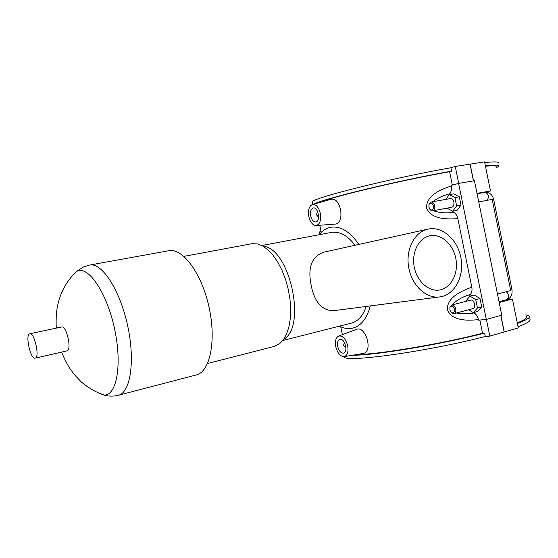 <?xml version="1.0" encoding="UTF-8"?>
<svg xmlns="http://www.w3.org/2000/svg" width="558" height="558" viewBox="0 0 558 558"><rect width="100%" height="100%" fill="white"/><g stroke="black" fill="none" stroke-linecap="round" stroke-linejoin="round"><path stroke-width="0.84" d="M343.561 356.667L344.272 357.246C348.708 362.414 429.074 351.121 485.3 336.481L484.616 333.119C439.523 344.739 373.707 355.544 352.782 355.202M356.75 354.546C378.282 354.449 439.913 344.209 482.537 333.286L484.616 333.119M479.838 320.048L482.537 333.286M486.311 319.434L458.613 183.415L474.433 180.729L501.761 315.165L486.311 319.434L478.534 320.173L478.422 319.622C477.704 316.574 476.288 314.335 474.167 312.919L473.651 312.571M468.832 297.505L470.408 294.484C471.866 292.643 472.326 290.188 471.796 287.119C462.282 290.788 447.007 296.863 447.335 309.599C452.029 321.436 468.378 320.669 478.422 319.622M471.796 287.119L457.839 218.659C457.121 215.604 455.726 213.477 453.647 212.277L451.485 210.589M449.316 194.637L449.874 193.759C451.289 191.694 451.722 189.106 451.185 186.009C441.559 189.232 426.207 195.133 426.542 207.925C431.257 219.81 447.683 219.238 457.839 218.659M451.185 186.009L451.073 185.458L458.613 183.415M312.375 203.056L312.103 201.752C314.586 197.448 393.536 177.765 450.92 167.742L451.61 171.132L449.609 171.711L452.336 185.116M449.609 171.711C399.765 180.541 330.148 197.253 318.283 202.861M330.859 199.366C341.022 196.311 345.318 223.765 335.1 224.107L316.156 225.523C319.894 224.372 321.282 220.305 320.313 213.337C318.681 207.178 316.086 204.214 312.529 204.465C309.09 206.014 307.856 210.052 308.832 216.574C310.304 222.349 312.745 225.334 316.156 225.523M338.72 336.035L356.478 329.359C365.685 325.384 373.609 351.924 363.056 353.507L344.3 356.597C340.394 356.597 337.548 353.305 335.77 346.706C334.849 341.098 335.839 337.541 338.72 336.035C342.731 335.532 345.723 338.79 347.697 345.807C348.624 351.812 347.488 355.411 344.3 356.597M451.61 171.132C398.056 180.583 323.138 198.746 314.293 203.97M458.711 183.401L455.265 166.472L470.136 164.136L473.54 180.876M450.92 167.742L455.265 166.472M452.678 211.224L457.016 210.401L460.992 205.1L459.297 196.786L453.647 193.87L449.295 194.637L454.937 197.567L456.639 205.909L452.678 211.224L447.063 208.141M473.358 312.654L477.62 311.51L481.714 306.844L480.026 298.565L474.265 295.049L469.996 296.138L475.751 299.674L477.446 307.981L473.358 312.654L468.713 309.732M474.167 312.919C468.029 314.077 462.101 314.105 456.374 313.01M451.959 304.968C456.702 300.085 462.854 296.591 470.408 294.484M473.435 180.897L470.031 164.15M500.791 315.43L504.16 331.996L489.819 336.146L486.409 319.406M453.647 212.277C446.33 213.386 439.558 212.856 433.343 210.701M432.722 201.752C437.632 197.999 443.345 195.335 449.874 193.759M445.842 199.387L449.295 194.637M466.076 301.313L465.979 300.853L469.996 296.138M310.715 216.044C310.067 211.545 310.939 208.845 313.345 207.939C318.29 206.767 320.822 221.477 315.765 221.986C313.436 222.007 311.748 220.026 310.715 216.044M318.492 217.167L316.47 214.795L317.53 211.559M337.723 346.56C337.109 342.682 337.82 340.296 339.85 339.39C344.621 337.716 348.527 352.077 343.575 353.109C340.924 353.277 338.978 351.094 337.723 346.56M345.841 348.08L343.498 345.472L344.349 342.605M460.992 205.1L456.639 205.909M459.297 196.786L454.937 197.567M432.596 210.84L451.757 207.262C453.515 206.648 454.219 204.967 453.863 202.219C453.194 199.736 451.987 198.529 450.257 198.592L431.062 202.045C432.785 201.989 433.978 203.217 434.661 205.735C435.024 208.525 434.34 210.22 432.596 210.84L430.476 210.052L429.66 208.985M481.714 306.844L477.446 307.981M480.026 298.565L475.751 299.674M472.549 308.686L472.863 308.63C476.539 307.842 474.098 298.976 470.527 300.162L451.68 305.038C453.591 304.87 454.951 306.196 455.753 309.013C456.109 311.462 455.537 312.996 454.031 313.631L451.854 313.045L450.934 312.027M449.825 307.932L450.104 306.642L451.68 305.038M428.928 204.835L429.332 203.524L431.062 202.045M454.505 309.251C453.145 305.84 451.638 305.205 449.985 307.353L449.943 310.115L451.394 312.48C453.633 313.533 454.672 312.459 454.505 309.251M433.413 206.007C432.234 202.861 430.811 202.268 429.158 204.228L428.851 206.983L430.072 209.459C432.408 210.715 433.524 209.564 433.413 206.007M506.559 299.681L512.418 298.997L499.194 302.52M500.896 315.403L504.258 331.961L518.284 327.902L512.418 298.997M518.047 326.73C527.861 323.019 531.69 320.404 529.542 318.876M525.831 314.872L528.914 315.779C531.049 317.237 527.205 319.797 517.385 323.459M517.266 322.88C525.071 319.783 528.021 317.586 526.124 316.295M495.846 166.988C497.227 165.677 493.767 165.433 485.467 166.242M496.02 167.86L498.629 166.382C500.17 164.896 495.762 164.736 485.397 165.886M484.728 162.594C495.106 161.492 499.529 161.715 497.994 163.257M497.464 294.01L510.71 290.572L492.198 199.394L478.736 201.905M476.999 193.361L490.482 190.941L484.686 192.391M490.482 190.941L484.581 161.869L470.136 164.136M319.574 234.234L319.853 231.751M319.915 231.64L320.941 231.012M489.819 336.146L485.3 336.481M429.834 235.776C441.385 233.328 453.759 244.836 456.032 259.693C458.502 274.529 450.278 289.107 438.49 290.132C427.644 291.269 416.296 280.255 414.064 266.047C411.692 251.86 418.995 237.987 429.667 235.811L429.834 235.776M408.972 268.705C404.962 250.626 414.148 231.877 427.853 229.157C442.41 225.69 458.174 240.086 461.082 258.807C464.256 277.493 453.828 295.935 438.874 297.016C425.97 298.363 412.195 285.57 408.972 268.705M335.009 310.506L333.196 310.743C321.924 310.401 314.6 302.038 311.238 285.654C307.486 267.749 311.615 256.603 323.64 252.216L427.853 229.157M358.885 244.418C349.957 231.57 340.603 225.851 330.824 227.259L329.645 227.518C325.635 228.585 322.147 230.984 319.183 234.723M339.362 326.179C344.084 328.543 348.68 329.164 353.137 328.027C361.298 325.649 367.011 318.283 370.275 305.924M351.435 323.117L351.666 323.061C358.201 321.227 363.056 315.689 366.208 306.454M355.097 245.255C347.453 235.427 339.62 231.138 331.578 232.386L261.862 245.527M284.28 338.978C306.544 325.523 289.595 248.987 263.753 246.287M274.215 346.434L279.418 343.902L283.345 339.822L286.547 334.116L288.904 326.946L290.3 318.569L290.676 309.285L289.993 299.444L288.284 289.428L285.605 279.621L282.069 270.421L277.807 262.169L273.008 255.18L267.854 249.691L262.539 245.883L257.266 243.86L251.728 243.741L183.917 256.359M196.172 374.962L196.451 374.892C210.08 371.656 216.504 340.492 208.978 306.914C201.619 273.294 182.654 247.815 168.941 250.709L168.802 250.73M66.772 350.933L66.925 350.905C72.108 350.361 66.639 325.419 61.673 326.967L29.797 333.775C24.887 334.284 30.53 359.784 35.196 358.138C40.05 357.685 34.47 332.275 29.839 333.768L29.797 333.775M506.329 291.708C509.238 294.819 509.37 297.463 506.727 299.632L499.019 301.683M510.633 290.195L511.986 289.693L493.649 199.346L492.233 199.548M487.267 200.315C489.31 196.283 488.473 193.633 484.762 192.377L484.616 192.412M196.451 374.892L118.547 395.231C130.635 392.434 135.371 360.21 127.468 324.896C119.719 289.553 101.835 262.399 89.712 265.043L89.566 265.071M97.015 392.344L104.269 395.029C116.678 395.566 122.279 364.876 114.697 329.443C107.282 293.982 89.371 266.675 77.925 270.846L76.383 271.495L71.508 276.635M344.14 356.625L344.272 357.246M342.375 334.661L340.757 326.828M321.234 232.428L319.748 225.258M312.103 201.752L312.654 204.423M312.529 204.465L330.866 199.359M454.031 313.631L472.863 308.63M451.394 312.48L451.854 313.045M449.985 307.353L450.104 306.642M430.072 209.459L430.476 210.052M429.158 204.228L429.332 203.524M512 289.748C512.488 294.959 510.73 298.251 506.727 299.632M477.083 193.759L484.762 192.377C489.394 192.161 492.358 194.477 493.649 199.325M438.874 297.016L333.196 310.743M351.666 323.061L282.829 340.499M274.452 346.372L207.576 363.481M168.941 250.709L89.712 265.043L83.616 266.891L76.383 271.495C71.264 276.489 67.009 282.139 63.633 288.458C59.846 296.451 59.594 298.153 58.248 302.952C56.442 309.592 55.786 317.983 56.274 328.118M118.547 395.231C113.511 396.494 108.58 396.424 103.739 395.015C94.455 391.814 84.732 385.306 80.61 381.26L74.619 374.885L70.706 369.668C67.978 365.943 64.937 360.091 61.582 352.119M66.925 350.905L35.196 358.138"/></g></svg>
